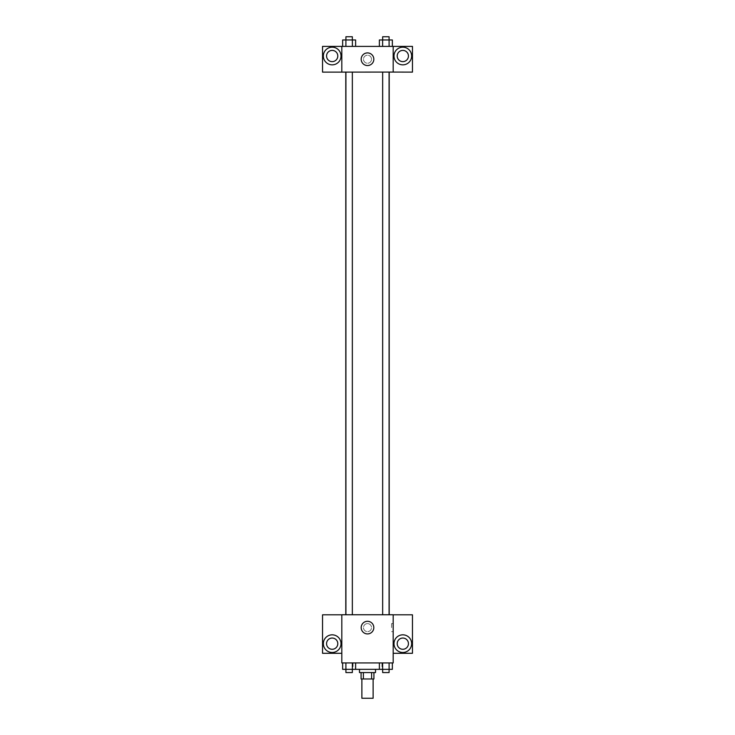 <?xml version="1.0" encoding="UTF-8"?>
<svg xmlns="http://www.w3.org/2000/svg" width="735" height="735" viewBox="0 0 735 735"><rect width="100%" height="100%" fill="white"/><g stroke="black" fill="none" stroke-linecap="round" stroke-linejoin="round"><path stroke-width="0.55" stroke-dasharray="3.67 2.76" d="M373.123 698.25L361.877 698.25M373.123 678.984L361.877 678.984L373.123 678.984M363.384 678.984L361.078 678.984L361.078 672.562L363.384 672.562L363.384 678.984L373.922 678.984L373.922 672.562L371.616 672.562L371.616 678.984M363.384 672.562L361.078 672.562M371.616 672.562L373.922 672.562M359.47 672.562L375.53 672.562M367.5 669.346L359.47 669.346L367.5 669.346M379.379 662.924L392.352 662.924L379.379 662.924L392.352 662.924L379.379 662.924L382.623 662.924L379.379 662.924L379.379 669.346L345.891 669.346L352.377 669.346L352.377 662.924L355.621 662.924L342.648 662.924L355.621 662.924L342.648 662.924L345.891 662.924L345.891 669.346L352.377 669.346L352.377 662.924L355.621 662.924L355.621 669.346M381.952 662.924L353.048 662.924L381.952 662.924L381.952 669.346M393.188 614.809L341.812 614.763L341.812 662.924L393.188 662.924L393.188 653.296L412.454 653.296L412.454 614.809L393.188 614.809L393.188 653.296M341.812 627.607L341.812 631.622L341.812 627.607M332.174 652.487A8.829 8.829 0 0 0 339.827 639.248A8.829 8.829 0 0 0 324.53 639.248A8.829 8.829 0 0 0 332.174 652.487M337.797 643.658A5.623 5.623 0 0 1 329.372 648.527A5.623 5.623 0 0 1 329.372 638.798A5.623 5.623 0 0 1 337.797 643.658M341.812 653.296L322.546 653.296L322.546 614.809L341.812 614.809M367.5 633.919A6.312 6.312 0 0 0 372.967 624.447A6.312 6.312 0 0 0 362.033 624.447A6.312 6.312 0 0 0 367.5 633.919M393.188 627.607L393.188 631.622L393.188 627.607M391.571 627.607L391.571 623.592L391.571 627.607M402.826 652.487A8.829 8.829 0 0 0 410.47 639.248A8.829 8.829 0 0 0 395.173 639.248A8.829 8.829 0 0 0 402.826 652.487M408.44 643.658A5.623 5.623 0 0 1 400.015 648.527A5.623 5.623 0 0 1 400.015 638.798A5.623 5.623 0 0 1 408.44 643.658M367.5 623.592A4.015 4.015 0 0 0 364.027 629.61A4.015 4.015 0 0 0 370.973 629.61A4.015 4.015 0 0 0 367.5 623.592A4.015 4.015 0 0 1 370.973 629.61A4.015 4.015 0 0 1 364.027 629.61A4.015 4.015 0 0 1 367.5 623.592M382.659 614.763L389.081 614.763L382.659 614.763L389.081 614.763L382.659 614.763L382.659 72.076L389.081 72.076L382.659 72.076M345.919 614.763L352.341 614.763L345.919 614.763L352.341 614.763L345.919 614.763L345.919 72.076L352.341 72.076L345.919 72.076L352.341 72.076L352.341 614.763M345.79 614.763L389.21 614.763L345.79 614.763M389.21 72.076L345.79 72.076L389.21 72.076M389.081 72.076L389.081 614.763M352.341 72.076L345.919 72.076M393.188 72.076L322.546 72.122L322.546 46.388L412.454 46.388L412.454 72.122L393.188 72.122L393.188 46.388M371.515 59.232A4.015 4.015 0 0 0 365.497 55.75A4.015 4.015 0 0 0 365.497 62.705A4.015 4.015 0 0 0 371.515 59.232A4.015 4.015 0 0 1 365.497 62.705A4.015 4.015 0 0 1 365.497 55.75A4.015 4.015 0 0 1 371.515 59.232M337.797 56.016A5.623 5.623 0 0 0 329.372 51.147A5.623 5.623 0 0 0 329.372 60.886A5.623 5.623 0 0 0 337.797 56.016M408.44 56.016A5.623 5.623 0 0 0 400.015 51.147A5.623 5.623 0 0 0 400.015 60.886A5.623 5.623 0 0 0 408.44 56.016M332.174 64.845A8.829 8.829 0 0 0 339.827 51.606A8.829 8.829 0 0 0 324.53 51.606A8.829 8.829 0 0 0 332.174 64.845M402.826 64.845A8.829 8.829 0 0 0 410.47 51.606A8.829 8.829 0 0 0 395.173 51.606A8.829 8.829 0 0 0 402.826 64.845M341.812 46.388L341.812 72.076M355.621 46.388L342.639 46.388L355.63 46.388L342.639 46.388L355.621 46.388L342.648 46.388L352.377 46.388L352.377 39.966L345.891 39.966L355.621 39.966L355.621 46.388L352.377 46.388L352.377 39.966L352.377 46.388M379.379 46.388L382.623 46.388L382.623 39.966L379.379 39.966L379.379 46.388L392.361 46.388L379.37 46.388L392.361 46.388L379.379 46.388L392.352 46.388L379.379 46.388L382.623 46.388L382.623 39.966L392.352 39.966L382.659 39.966L389.081 39.966L389.109 46.388L389.109 39.966L379.379 39.966L392.352 39.966L392.352 46.388M361.188 59.232A6.312 6.312 0 0 0 370.66 64.698A6.312 6.312 0 0 0 370.66 53.756A6.312 6.312 0 0 0 361.188 59.232M393.188 59.232L393.188 55.217L393.188 59.232M341.812 59.232L341.812 55.217L341.812 59.232M389.109 46.388L389.081 36.75L382.659 36.75L389.081 36.75L382.659 36.75L382.659 39.966L389.081 39.966L382.659 39.966M342.648 46.388L342.648 39.966L352.341 39.966L345.919 39.966L345.891 46.388L342.648 46.388L345.891 46.388L345.891 39.966L342.648 39.966L352.377 39.966M352.341 39.966L352.341 36.75L345.919 36.75L352.341 36.75L345.919 36.75L345.919 39.966L352.341 39.966L345.919 39.966L345.891 46.388M382.623 39.966L382.623 46.388M379.379 669.346L382.623 669.346L382.623 662.924L389.109 662.924L382.623 662.924L382.623 669.346L392.352 669.346L382.659 669.346L392.352 669.346L392.352 662.924L389.109 662.924L389.109 669.346L382.623 669.346L389.109 669.346L382.659 669.346L389.081 669.346L389.081 672.562L382.659 672.562L389.081 672.562L382.659 672.562L382.659 669.346M389.109 662.924L392.352 662.924L389.109 662.924L389.109 669.346L389.109 662.924L392.352 662.924M342.648 662.924L345.891 662.924L342.648 662.924L345.891 662.924L342.648 662.924L342.648 669.346L352.341 669.346L345.919 669.346L345.919 672.562L352.341 672.562L345.919 672.562L352.341 672.562L352.341 669.346M345.891 662.924L345.891 669.346L345.891 662.924L352.377 662.924L345.891 662.924L352.377 662.924L352.377 669.346M382.623 662.924L382.623 669.346M355.621 662.924L352.377 662.924M353.048 662.924L353.048 669.346M393.188 623.592L391.571 623.592M393.188 631.622L391.571 631.622"/><path stroke-width="1.1" d="M361.877 678.984L361.877 698.25L373.123 698.25L373.123 678.984M371.616 672.562L371.616 678.984L361.078 678.984L361.078 672.562M371.616 678.984L373.922 678.984L373.922 672.562M375.53 669.346L375.53 672.562L359.47 672.562L359.47 669.346M363.384 672.562L363.384 678.984M355.621 662.924L355.621 669.346L389.109 669.346L389.081 672.562L382.659 672.562L382.659 669.346M393.188 662.924L341.812 662.924L341.812 614.763L393.188 614.763L393.188 662.924M332.174 652.487A8.829 8.829 0 0 1 324.53 639.248A8.829 8.829 0 0 1 339.827 639.248A8.829 8.829 0 0 1 332.174 652.487M341.812 653.296L322.546 653.296L322.546 614.809L341.812 614.809M326.56 643.658A5.623 5.623 0 0 1 332.174 638.044A5.623 5.623 0 0 1 337.797 643.658A5.623 5.623 0 0 1 332.174 649.281A5.623 5.623 0 0 1 326.56 643.658M367.5 633.919A6.312 6.312 0 0 1 362.033 624.447A6.312 6.312 0 0 1 372.967 624.447A6.312 6.312 0 0 1 367.5 633.919M402.826 652.487A8.829 8.829 0 0 1 395.173 639.248A8.829 8.829 0 0 1 410.47 639.248A8.829 8.829 0 0 1 402.826 652.487M393.188 653.296L412.454 653.296L412.454 614.809L393.188 614.809M397.203 643.658A5.623 5.623 0 0 1 402.826 638.044A5.623 5.623 0 0 1 408.44 643.658A5.623 5.623 0 0 1 402.826 649.281A5.623 5.623 0 0 1 397.203 643.658M389.21 72.076L389.21 614.763M382.659 614.763L382.659 72.076M352.341 72.076L352.341 614.763M393.188 72.076L412.454 72.122L412.454 46.388L393.188 46.388L393.188 72.076L341.812 72.122L322.546 72.122L322.546 46.388L341.812 46.388L341.812 72.076M337.797 56.016A5.623 5.623 0 0 1 332.174 61.639A5.623 5.623 0 0 1 326.56 56.016A5.623 5.623 0 0 1 332.174 50.393A5.623 5.623 0 0 1 337.797 56.016M332.174 64.845A8.829 8.829 0 0 1 324.53 51.606A8.829 8.829 0 0 1 339.827 51.606A8.829 8.829 0 0 1 332.174 64.845M408.44 56.016A5.623 5.623 0 0 1 400.015 60.886A5.623 5.623 0 0 1 400.015 51.147A5.623 5.623 0 0 1 408.44 56.016M402.826 64.845A8.829 8.829 0 0 1 395.173 51.606A8.829 8.829 0 0 1 410.47 51.606A8.829 8.829 0 0 1 402.826 64.845M393.188 46.388L341.812 46.388M361.188 59.232A6.312 6.312 0 0 1 370.66 53.756A6.312 6.312 0 0 1 370.66 64.698A6.312 6.312 0 0 1 361.188 59.232M392.352 46.388L392.352 39.966L379.379 39.966L379.379 46.388M382.659 39.966L382.659 36.75L389.081 36.75L389.109 46.388M382.623 39.966L382.623 46.388M355.621 46.388L355.621 39.966L342.648 39.966L342.648 46.388M352.377 39.966L352.377 46.388M352.341 39.966L352.341 36.75L345.919 36.75L345.891 46.388M392.352 662.924L392.352 669.346L389.109 669.346L389.109 662.924M379.379 662.924L379.379 669.346M382.623 662.924L382.623 669.346M355.621 669.346L342.648 669.346L342.648 662.924M352.377 662.924L352.377 669.346M345.891 662.924L345.919 672.562L352.341 672.562L352.341 669.346M345.79 72.076L345.79 614.763M389.081 614.763L389.081 72.076M345.919 72.076L345.919 614.763"/></g></svg>
